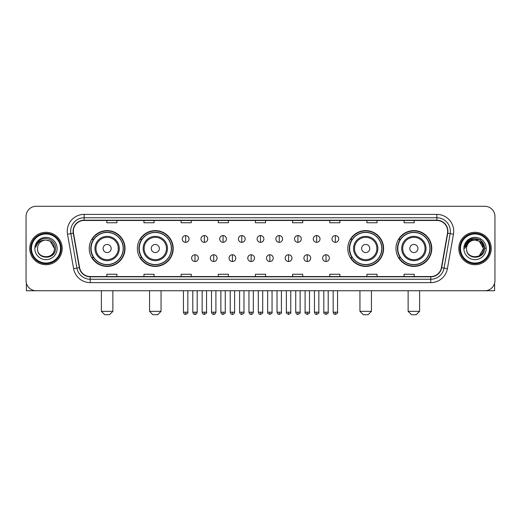 <?xml version="1.0" encoding="UTF-8"?>
<svg xmlns="http://www.w3.org/2000/svg" width="521" height="521" viewBox="0 0 521 521"><rect width="100%" height="100%" fill="white"/><g stroke="black" fill="none" stroke-linecap="round" stroke-linejoin="round"><path stroke-width="0.78" d="M395.967 248.51A17.903 17.903 0 0 0 413.869 266.413A17.903 17.903 0 0 0 431.779 248.51A17.903 17.903 0 0 0 413.869 230.601A17.903 17.903 0 0 0 395.967 248.51M347.794 248.51A17.903 17.903 0 0 0 365.696 266.413A17.903 17.903 0 0 0 383.606 248.51A17.903 17.903 0 0 0 365.696 230.601A17.903 17.903 0 0 0 347.794 248.51M137.394 248.51A17.903 17.903 0 0 0 155.304 266.413A17.903 17.903 0 0 0 173.206 248.51A17.903 17.903 0 0 0 155.304 230.601A17.903 17.903 0 0 0 137.394 248.51M89.221 248.51A17.903 17.903 0 0 0 107.131 266.413A17.903 17.903 0 0 0 125.033 248.51A17.903 17.903 0 0 0 107.131 230.601A17.903 17.903 0 0 0 89.221 248.51M93.519 257.628A16.385 16.385 0 0 1 93.519 239.386M141.692 257.628A16.385 16.385 0 0 1 141.692 239.386M352.085 257.628A16.385 16.385 0 0 1 352.085 239.386M400.258 257.628A16.385 16.385 0 0 1 400.258 239.386M26.05 216.417L26.05 280.598A10.133 10.133 0 0 0 36.183 290.738L484.817 290.738A10.133 10.133 0 0 0 494.95 280.598L494.95 216.417A10.133 10.133 0 0 0 484.817 206.277L36.183 206.277A10.133 10.133 0 0 0 26.05 216.417L26.05 280.598M29.769 248.51A16.216 16.216 0 0 0 45.985 264.72A16.216 16.216 0 0 0 62.194 248.51A16.216 16.216 0 0 0 45.985 232.294A16.216 16.216 0 0 0 29.769 248.51A16.216 16.216 0 0 0 45.985 264.72A16.216 16.216 0 0 0 62.194 248.51A16.216 16.216 0 0 0 45.985 232.294A16.216 16.216 0 0 0 29.769 248.51M458.806 248.51A16.216 16.216 0 0 0 475.015 264.72A16.216 16.216 0 0 0 491.231 248.51A16.216 16.216 0 0 0 475.015 232.294A16.216 16.216 0 0 0 458.806 248.51A16.216 16.216 0 0 0 475.015 264.72A16.216 16.216 0 0 0 491.231 248.51A16.216 16.216 0 0 0 475.015 232.294A16.216 16.216 0 0 0 458.806 248.51M73.344 231.278A10.811 10.811 0 0 1 84.155 220.468L436.845 220.468A10.811 10.811 0 0 1 447.493 233.154L441.417 267.612A10.811 10.811 0 0 1 430.769 276.547L90.231 276.547A10.811 10.811 0 0 1 79.583 267.612L73.507 233.154A10.811 10.811 0 0 1 73.344 231.278M73.077 231.278A11.078 11.078 0 0 0 73.246 233.2L79.322 267.657A11.078 11.078 0 0 0 90.231 276.814L430.769 276.814A11.078 11.078 0 0 0 441.678 267.657L447.754 233.2A11.078 11.078 0 0 0 436.845 220.201L84.155 220.201A11.078 11.078 0 0 0 73.077 231.278M67.522 234.209A16.893 16.893 0 0 1 84.155 214.385L436.845 214.385A16.893 16.893 0 0 1 453.478 234.209L447.402 268.667A16.893 16.893 0 0 1 430.769 282.629L90.231 282.629A16.893 16.893 0 0 1 73.598 268.667L67.522 234.209L70.849 233.623A13.513 13.513 0 0 1 84.155 217.765L436.845 217.765A13.513 13.513 0 0 1 450.151 233.623L444.074 268.081A13.513 13.513 0 0 1 430.769 279.249L90.231 279.249A13.513 13.513 0 0 1 76.926 268.081L70.849 233.623A13.513 13.513 0 0 1 70.641 231.278M484.817 206.277L36.183 206.277M36.183 290.738L484.817 290.738M494.95 280.598L494.95 216.417M441.678 267.657L444.074 268.081L450.151 233.623L453.478 234.209M255.433 220.468L255.433 222.754L265.567 222.754L265.567 220.468M218.273 220.468L218.273 222.754L228.406 222.754L228.406 220.468M181.113 220.468L181.113 222.754L191.246 222.754L191.246 220.468M143.952 220.468L143.952 222.754L154.086 222.754L154.086 220.468M106.792 220.468L106.792 222.754L116.925 222.754L116.925 220.468M292.594 220.468L292.594 222.754L302.727 222.754L302.727 220.468M329.754 220.468L329.754 222.754L339.887 222.754L339.887 220.468M366.914 220.468L366.914 222.754L377.048 222.754L377.048 220.468M404.075 220.468L404.075 222.754L414.208 222.754L414.208 220.468M265.567 276.547L265.567 274.261L255.433 274.261L255.433 276.547M228.406 276.547L228.406 274.261L218.273 274.261L218.273 276.547M191.246 276.547L191.246 274.261L181.113 274.261L181.113 276.547M154.086 276.547L154.086 274.261L143.952 274.261L143.952 276.547M116.925 276.547L116.925 274.261L106.792 274.261L106.792 276.547M302.727 276.547L302.727 274.261L292.594 274.261L292.594 276.547M339.887 276.547L339.887 274.261L329.754 274.261L329.754 276.547M377.048 276.547L377.048 274.261L366.914 274.261L366.914 276.547M414.208 276.547L414.208 274.261L404.075 274.261L404.075 276.547M26.389 283.196L26.389 290.738L65.574 290.738M60.508 248.51A14.529 14.529 0 0 0 45.985 233.981A14.529 14.529 0 0 0 31.455 248.51A14.529 14.529 0 0 0 45.985 263.033A14.529 14.529 0 0 0 60.508 248.51M61.185 248.51A15.2 15.2 0 0 0 45.985 233.304A15.2 15.2 0 0 0 30.778 248.51A15.2 15.2 0 0 0 45.985 263.711A15.2 15.2 0 0 0 61.185 248.51M54.425 248.51C53.923 243.379 51.11 240.559 45.985 240.064L50.205 241.19L54.425 248.51L50.205 241.19L45.985 240.064L50.205 241.19L54.425 248.51L50.205 241.19L45.985 240.064L50.205 241.19L54.425 248.51C54.946 259.399 37.017 259.399 37.538 248.51C36.783 260.226 55.89 259.966 55.493 248.51C56.118 240.461 45.581 235.349 39.505 240.533C37.388 242.304 36.144 244.551 35.78 247.28C37.375 242.245 40.775 239.842 45.985 240.064L50.205 241.19L54.425 248.51C54.946 259.399 37.017 259.399 37.538 248.51C37.017 259.399 54.946 259.399 54.425 248.51C54.946 259.399 37.017 259.399 37.538 248.51C37.017 259.399 54.946 259.399 54.425 248.51C54.946 259.399 37.017 259.399 37.538 248.51C37.017 259.399 54.946 259.399 54.425 248.51C54.946 259.399 37.017 259.399 37.538 248.51C37.017 259.399 54.946 259.399 54.425 248.51C54.946 259.399 37.017 259.399 37.538 248.51C37.017 259.399 54.946 259.399 54.425 248.51C54.946 259.399 37.017 259.399 37.538 248.51C37.017 259.399 54.946 259.399 54.425 248.51C54.946 259.399 37.017 259.399 37.538 248.51A8.447 8.447 0 0 1 45.985 240.064L50.205 241.19L54.425 248.51C54.764 255.062 46.336 259.419 41.192 255.466M34.835 248.51A11.149 11.149 0 0 0 45.985 259.653A11.149 11.149 0 0 0 57.128 248.51A11.149 11.149 0 0 0 45.985 237.361A11.149 11.149 0 0 0 34.835 248.51M39.505 240.533L37.011 243.496M36.861 243.782L37.082 243.372L36.861 243.782M109.495 314.723L104.76 314.723L101.387 311.343L112.868 311.343L109.495 314.723M111.181 248.51A4.051 4.051 0 0 0 107.131 244.453A4.051 4.051 0 0 0 103.073 248.51A4.051 4.051 0 0 0 107.131 252.561A4.051 4.051 0 0 0 111.181 248.51M119.289 248.51A12.159 12.159 0 0 0 107.131 236.345A12.159 12.159 0 0 0 94.965 248.51A12.159 12.159 0 0 0 107.131 260.669A12.159 12.159 0 0 0 119.289 248.51A12.159 12.159 0 0 1 107.131 260.669A12.159 12.159 0 0 1 94.965 248.51M123.177 248.51A16.047 16.047 0 0 0 107.131 232.464A16.047 16.047 0 0 0 91.084 248.51A16.047 16.047 0 0 0 107.131 264.551A16.047 16.047 0 0 0 123.177 248.51M124.695 248.51A17.564 17.564 0 0 1 92.113 257.628L93.741 257.628A16.197 16.197 0 0 0 117.844 260.65A16.197 16.197 0 0 0 117.844 236.365A16.197 16.197 0 0 0 93.741 239.386L92.113 239.386A17.564 17.564 0 0 1 124.695 248.51M157.668 314.723L152.94 314.723L149.56 311.343L161.048 311.343L157.668 314.723M159.354 248.51A4.051 4.051 0 0 0 155.304 244.453A4.051 4.051 0 0 0 151.246 248.51A4.051 4.051 0 0 0 155.304 252.561A4.051 4.051 0 0 0 159.354 248.51M167.462 248.51A12.159 12.159 0 0 0 155.304 236.345A12.159 12.159 0 0 0 143.138 248.51A12.159 12.159 0 0 0 155.304 260.669A12.159 12.159 0 0 0 167.462 248.51A12.159 12.159 0 0 1 155.304 260.669A12.159 12.159 0 0 1 143.138 248.51M171.35 248.51A16.047 16.047 0 0 0 155.304 232.464A16.047 16.047 0 0 0 139.257 248.51A16.047 16.047 0 0 0 155.304 264.551A16.047 16.047 0 0 0 171.35 248.51M172.868 248.51A17.564 17.564 0 0 1 140.286 257.628L141.914 257.628A16.197 16.197 0 0 0 166.017 260.65A16.197 16.197 0 0 0 166.017 236.365A16.197 16.197 0 0 0 141.914 239.386L140.286 239.386A17.564 17.564 0 0 1 172.868 248.51M368.06 314.723L363.332 314.723L359.952 311.343L371.44 311.343L368.06 314.723M369.754 248.51A4.051 4.051 0 0 0 365.696 244.453A4.051 4.051 0 0 0 361.646 248.51A4.051 4.051 0 0 0 365.696 252.561A4.051 4.051 0 0 0 369.754 248.51M377.862 248.51A12.159 12.159 0 0 0 365.696 236.345A12.159 12.159 0 0 0 353.538 248.51A12.159 12.159 0 0 0 365.696 260.669A12.159 12.159 0 0 0 377.862 248.51A12.159 12.159 0 0 1 365.696 260.669A12.159 12.159 0 0 1 353.538 248.51M381.743 248.51A16.047 16.047 0 0 0 365.696 232.464A16.047 16.047 0 0 0 349.65 248.51A16.047 16.047 0 0 0 365.696 264.551A16.047 16.047 0 0 0 381.743 248.51M383.267 248.51A17.564 17.564 0 0 1 350.685 257.628L352.313 257.628A16.197 16.197 0 0 0 376.416 260.65A16.197 16.197 0 0 0 376.416 236.365A16.197 16.197 0 0 0 352.313 239.386L350.685 239.386A17.564 17.564 0 0 1 383.267 248.51M416.24 314.723L411.505 314.723L408.132 311.343L419.613 311.343L416.24 314.723M417.927 248.51A4.051 4.051 0 0 0 413.869 244.453A4.051 4.051 0 0 0 409.819 248.51A4.051 4.051 0 0 0 413.869 252.561A4.051 4.051 0 0 0 417.927 248.51M426.035 248.51A12.159 12.159 0 0 0 413.869 236.345A12.159 12.159 0 0 0 401.711 248.51A12.159 12.159 0 0 0 413.869 260.669A12.159 12.159 0 0 0 426.035 248.51A12.159 12.159 0 0 1 413.869 260.669A12.159 12.159 0 0 1 401.711 248.51M429.916 248.51A16.047 16.047 0 0 0 413.869 232.464A16.047 16.047 0 0 0 397.823 248.51A16.047 16.047 0 0 0 413.869 264.551A16.047 16.047 0 0 0 429.916 248.51M431.44 248.51A17.564 17.564 0 0 1 398.858 257.628L400.486 257.628A16.197 16.197 0 0 0 424.589 260.65A16.197 16.197 0 0 0 424.589 236.365A16.197 16.197 0 0 0 400.486 239.386L398.858 239.386A17.564 17.564 0 0 1 431.44 248.51M185.639 235.57A3.38 3.38 0 0 0 182.259 238.944A3.38 3.38 0 0 0 185.639 242.324A3.38 3.38 0 0 0 189.019 238.944A3.38 3.38 0 0 0 185.639 235.57L185.639 242.324A3.38 3.38 0 0 0 189.019 238.944A3.38 3.38 0 0 0 185.639 235.57M204.356 235.57A3.38 3.38 0 0 0 200.976 238.944A3.38 3.38 0 0 0 204.356 242.324A3.38 3.38 0 0 0 207.729 238.944A3.38 3.38 0 0 0 204.356 235.57L204.356 242.324A3.38 3.38 0 0 0 207.729 238.944A3.38 3.38 0 0 0 204.356 235.57M223.066 235.57A3.38 3.38 0 0 0 219.693 238.944A3.38 3.38 0 0 0 223.066 242.324A3.38 3.38 0 0 0 226.446 238.944A3.38 3.38 0 0 0 223.066 235.57L223.066 242.324A3.38 3.38 0 0 0 226.446 238.944A3.38 3.38 0 0 0 223.066 235.57M241.783 235.57A3.38 3.38 0 0 0 238.403 238.944A3.38 3.38 0 0 0 241.783 242.324A3.38 3.38 0 0 0 245.163 238.944A3.38 3.38 0 0 0 241.783 235.57L241.783 242.324A3.38 3.38 0 0 0 245.163 238.944A3.38 3.38 0 0 0 241.783 235.57M260.5 235.57A3.38 3.38 0 0 0 257.12 238.944A3.38 3.38 0 0 0 260.5 242.324A3.38 3.38 0 0 0 263.88 238.944A3.38 3.38 0 0 0 260.5 235.57L260.5 242.324A3.38 3.38 0 0 0 263.88 238.944A3.38 3.38 0 0 0 260.5 235.57M279.217 235.57A3.38 3.38 0 0 0 275.837 238.944A3.38 3.38 0 0 0 279.217 242.324A3.38 3.38 0 0 0 282.597 238.944A3.38 3.38 0 0 0 279.217 235.57L279.217 242.324A3.38 3.38 0 0 0 282.597 238.944A3.38 3.38 0 0 0 279.217 235.57M297.934 235.57A3.38 3.38 0 0 0 294.554 238.944A3.38 3.38 0 0 0 297.934 242.324A3.38 3.38 0 0 0 301.307 238.944A3.38 3.38 0 0 0 297.934 235.57L297.934 242.324A3.38 3.38 0 0 0 301.307 238.944A3.38 3.38 0 0 0 297.934 235.57M316.644 235.57A3.38 3.38 0 0 0 313.271 238.944A3.38 3.38 0 0 0 316.644 242.324A3.38 3.38 0 0 0 320.024 238.944A3.38 3.38 0 0 0 316.644 235.57L316.644 242.324A3.38 3.38 0 0 0 320.024 238.944A3.38 3.38 0 0 0 316.644 235.57M335.361 235.57A3.38 3.38 0 0 0 331.981 238.944A3.38 3.38 0 0 0 335.361 242.324A3.38 3.38 0 0 0 338.741 238.944A3.38 3.38 0 0 0 335.361 235.57L335.361 242.324A3.38 3.38 0 0 0 338.741 238.944A3.38 3.38 0 0 0 335.361 235.57M194.997 254.756A3.38 3.38 0 0 0 191.617 258.136A3.38 3.38 0 0 0 194.997 261.516A3.38 3.38 0 0 0 198.377 258.136A3.38 3.38 0 0 0 194.997 254.756L194.997 261.516A3.38 3.38 0 0 0 198.377 258.136A3.38 3.38 0 0 0 194.997 254.756M213.714 254.756A3.38 3.38 0 0 0 210.334 258.136A3.38 3.38 0 0 0 213.714 261.516A3.38 3.38 0 0 0 217.088 258.136A3.38 3.38 0 0 0 213.714 254.756L213.714 261.516A3.38 3.38 0 0 0 217.088 258.136A3.38 3.38 0 0 0 213.714 254.756M232.425 254.756A3.38 3.38 0 0 0 229.051 258.136A3.38 3.38 0 0 0 232.425 261.516A3.38 3.38 0 0 0 235.805 258.136A3.38 3.38 0 0 0 232.425 254.756L232.425 261.516A3.38 3.38 0 0 0 235.805 258.136A3.38 3.38 0 0 0 232.425 254.756M251.142 254.756A3.38 3.38 0 0 0 247.762 258.136A3.38 3.38 0 0 0 251.142 261.516A3.38 3.38 0 0 0 254.522 258.136A3.38 3.38 0 0 0 251.142 254.756L251.142 261.516A3.38 3.38 0 0 0 254.522 258.136A3.38 3.38 0 0 0 251.142 254.756M269.858 254.756A3.38 3.38 0 0 0 266.478 258.136A3.38 3.38 0 0 0 269.858 261.516A3.38 3.38 0 0 0 273.238 258.136A3.38 3.38 0 0 0 269.858 254.756L269.858 261.516A3.38 3.38 0 0 0 273.238 258.136A3.38 3.38 0 0 0 269.858 254.756M288.575 254.756A3.38 3.38 0 0 0 285.195 258.136A3.38 3.38 0 0 0 288.575 261.516A3.38 3.38 0 0 0 291.949 258.136A3.38 3.38 0 0 0 288.575 254.756L288.575 261.516A3.38 3.38 0 0 0 291.949 258.136A3.38 3.38 0 0 0 288.575 254.756M307.286 254.756A3.38 3.38 0 0 0 303.912 258.136A3.38 3.38 0 0 0 307.286 261.516A3.38 3.38 0 0 0 310.666 258.136A3.38 3.38 0 0 0 307.286 254.756L307.286 261.516A3.38 3.38 0 0 0 310.666 258.136A3.38 3.38 0 0 0 307.286 254.756M326.003 254.756A3.38 3.38 0 0 0 322.623 258.136A3.38 3.38 0 0 0 326.003 261.516A3.38 3.38 0 0 0 329.383 258.136A3.38 3.38 0 0 0 326.003 254.756L326.003 261.516A3.38 3.38 0 0 0 329.383 258.136A3.38 3.38 0 0 0 326.003 254.756M494.611 283.196L494.611 290.738L455.426 290.738M489.545 248.51A14.529 14.529 0 0 0 475.015 233.981A14.529 14.529 0 0 0 460.492 248.51A14.529 14.529 0 0 0 475.015 263.033A14.529 14.529 0 0 0 489.545 248.51M490.222 248.51A15.2 15.2 0 0 0 475.015 233.304A15.2 15.2 0 0 0 459.815 248.51A15.2 15.2 0 0 0 475.015 263.711A15.2 15.2 0 0 0 490.222 248.51M482.967 245.645L483.462 248.51L479.242 241.19L475.015 240.064L479.242 241.19L483.462 248.51L479.242 241.19L475.015 240.064L479.242 241.19L483.462 248.51L479.242 241.19L475.015 240.064L479.242 241.19L483.462 248.51C483.983 259.399 466.054 259.399 466.575 248.51C465.82 260.226 484.927 259.966 484.53 248.51C485.155 240.461 474.618 235.349 468.542 240.533C466.425 242.304 465.181 244.551 464.817 247.28C466.412 242.245 469.812 239.842 475.015 240.064L479.242 241.19L483.462 248.51C483.983 259.399 466.054 259.399 466.575 248.51C466.054 259.399 483.983 259.399 483.462 248.51L479.242 255.824L483.462 248.51C483.983 259.399 466.054 259.399 466.575 248.51C466.054 259.399 483.983 259.399 483.462 248.51C483.983 259.399 466.054 259.399 466.575 248.51C466.054 259.399 483.983 259.399 483.462 248.51C483.983 259.399 466.054 259.399 466.575 248.51C466.054 259.399 483.983 259.399 483.462 248.51C483.983 259.399 466.054 259.399 466.575 248.51C466.054 259.399 483.983 259.399 483.462 248.51C483.983 259.399 466.054 259.399 466.575 248.51A8.447 8.447 0 0 1 475.015 240.064L479.242 241.19L483.462 248.51C483.801 255.062 475.373 259.419 470.229 255.466M475.015 240.064C480.147 240.559 482.96 243.379 483.462 248.51M463.872 248.51A11.149 11.149 0 0 0 475.015 259.653A11.149 11.149 0 0 0 486.165 248.51A11.149 11.149 0 0 0 475.015 237.361A11.149 11.149 0 0 0 463.872 248.51M468.542 240.533L466.048 243.496M465.976 243.626L469.883 239.608L480.154 239.608L485.292 248.51L480.154 239.608L469.883 239.608L464.745 248.51L469.883 239.608L480.154 239.608L485.292 248.51L480.154 239.608L469.883 239.608L464.745 248.51L469.883 239.608L480.154 239.608L485.292 248.51L480.154 239.608L469.883 239.608L464.745 248.51L469.883 239.608L480.154 239.608L485.292 248.51L480.154 239.608L469.883 239.608L464.745 248.51L469.883 239.608L480.154 239.608L485.292 248.51L480.154 239.608L469.883 239.608L464.745 248.51L469.883 239.608L480.154 239.608L485.292 248.51L480.154 239.608L469.883 239.608L464.745 248.51L469.883 239.608L480.154 239.608L485.292 248.51L480.154 239.608L469.883 239.608L464.745 248.51M465.898 243.782L466.119 243.372M436.845 214.385L436.845 220.201M70.849 233.623L73.246 233.2M90.231 282.629L90.231 276.814M430.769 276.814L430.769 282.629M73.598 268.667L79.322 267.657M447.754 233.2L450.151 233.623M84.155 214.385L84.155 220.201M444.074 268.081L447.402 268.667M118.3 248.51A11.175 11.175 0 0 0 107.131 237.335A11.175 11.175 0 0 0 95.955 248.51A11.175 11.175 0 0 0 107.131 259.679A11.175 11.175 0 0 0 118.3 248.51M166.473 248.51A11.175 11.175 0 0 0 155.304 237.335A11.175 11.175 0 0 0 144.128 248.51A11.175 11.175 0 0 0 155.304 259.679A11.175 11.175 0 0 0 166.473 248.51M376.872 248.51A11.175 11.175 0 0 0 365.696 237.335A11.175 11.175 0 0 0 354.527 248.51A11.175 11.175 0 0 0 365.696 259.679A11.175 11.175 0 0 0 376.872 248.51M425.045 248.51A11.175 11.175 0 0 0 413.869 237.335A11.175 11.175 0 0 0 402.7 248.51A11.175 11.175 0 0 0 413.869 259.679A11.175 11.175 0 0 0 425.045 248.51M185.639 312.19L183.444 312.19C183.828 313.753 184.558 314.482 185.639 314.384L185.639 312.19L187.834 312.19L187.834 290.738M204.356 312.19L202.155 312.19C202.539 313.753 203.275 314.482 204.356 314.384L204.356 312.19L206.55 312.19L206.55 290.738M223.066 312.19L220.871 312.19C221.256 313.753 221.992 314.482 223.066 314.384L223.066 312.19L225.267 312.19L225.267 290.738M241.783 312.19L239.588 312.19C239.973 313.753 240.702 314.482 241.783 314.384L241.783 312.19L243.978 312.19L243.978 290.738M260.5 312.19L258.305 312.19C258.69 313.753 259.419 314.482 260.5 314.384L260.5 312.19L262.695 312.19L262.695 290.738M279.217 312.19L277.022 312.19C277.4 313.753 278.136 314.482 279.217 314.384L279.217 312.19L281.412 312.19L281.412 290.738M297.934 312.19L295.733 312.19C296.117 313.753 296.853 314.482 297.934 314.384L297.934 312.19L300.129 312.19L300.129 290.738M316.644 312.19L314.45 312.19C314.834 313.753 315.563 314.482 316.644 314.384L316.644 312.19L318.845 312.19L318.845 290.738M335.361 312.19L333.166 312.19C333.551 313.753 334.28 314.482 335.361 314.384L335.361 312.19L337.556 312.19L337.556 290.738M194.997 312.19L192.803 312.19C193.18 313.753 193.916 314.482 194.997 314.384L194.997 312.19L197.192 312.19L197.192 290.738M213.714 312.19L211.513 312.19C211.897 313.753 212.633 314.482 213.714 314.384L213.714 312.19L215.909 312.19L215.909 290.738M232.425 312.19L230.23 312.19C230.614 313.753 231.344 314.482 232.425 314.384L232.425 312.19L234.626 312.19L234.626 290.738M251.142 312.19L248.947 312.19C249.331 313.753 250.06 314.482 251.142 314.384L251.142 312.19L253.336 312.19L253.336 290.738M269.858 312.19L267.664 312.19C267.214 312.887 267.95 313.622 269.858 314.384L269.858 312.19L272.053 312.19L272.053 290.738M288.575 312.19L286.374 312.19C285.931 312.887 286.661 313.622 288.575 314.384L288.575 312.19L290.77 312.19L290.77 290.738M307.286 312.19L305.091 312.19C304.648 312.887 305.378 313.622 307.286 314.384L307.286 312.19L309.487 312.19L309.487 290.738M326.003 312.19L323.808 312.19C323.365 312.887 324.095 313.622 326.003 314.384L326.003 312.19L328.197 312.19L328.197 290.738M112.868 290.738L112.868 311.343M101.387 290.738L101.387 311.343M161.048 290.738L161.048 311.343M149.56 290.738L149.56 311.343M371.44 290.738L371.44 311.343M359.952 290.738L359.952 311.343M419.613 290.738L419.613 311.343M408.132 290.738L408.132 311.343M183.444 312.19L183.444 290.738M187.834 312.19C188.276 312.887 187.547 313.622 185.639 314.384M202.155 312.19L202.155 290.738M206.55 312.19C206.993 312.887 206.264 313.622 204.356 314.384M220.871 312.19L220.871 290.738M225.267 312.19C225.71 312.887 224.981 313.622 223.066 314.384M239.588 312.19L239.588 290.738M243.978 312.19C244.427 312.887 243.691 313.622 241.783 314.384M258.305 312.19L258.305 290.738M262.695 312.19C263.144 312.887 262.408 313.622 260.5 314.384M277.022 312.19L277.022 290.738M281.412 312.19C281.854 312.887 281.125 313.622 279.217 314.384M295.733 312.19L295.733 290.738M300.129 312.19C300.571 312.887 299.842 313.622 297.934 314.384M314.45 312.19L314.45 290.738M318.845 312.19C319.288 312.887 318.559 313.622 316.644 314.384M333.166 312.19L333.166 290.738M337.556 312.19C338.005 312.887 337.269 313.622 335.361 314.384M192.803 312.19L192.803 290.738M197.192 312.19C196.808 313.753 196.078 314.482 194.997 314.384M211.513 312.19L211.513 290.738M215.909 312.19C215.525 313.753 214.789 314.482 213.714 314.384M230.23 312.19L230.23 290.738M234.626 312.19C234.242 313.753 233.506 314.482 232.425 314.384M248.947 312.19L248.947 290.738M253.336 312.19C252.952 313.753 252.223 314.482 251.142 314.384M267.664 312.19L267.664 290.738M272.053 312.19C272.496 312.887 271.767 313.622 269.858 314.384M286.374 312.19L286.374 290.738M290.77 312.19C291.213 312.887 290.484 313.622 288.575 314.384M305.091 312.19L305.091 290.738M309.487 312.19C309.93 312.887 309.2 313.622 307.286 314.384M323.808 312.19L323.808 290.738M328.197 312.19C328.647 312.887 327.911 313.622 326.003 314.384"/></g></svg>
